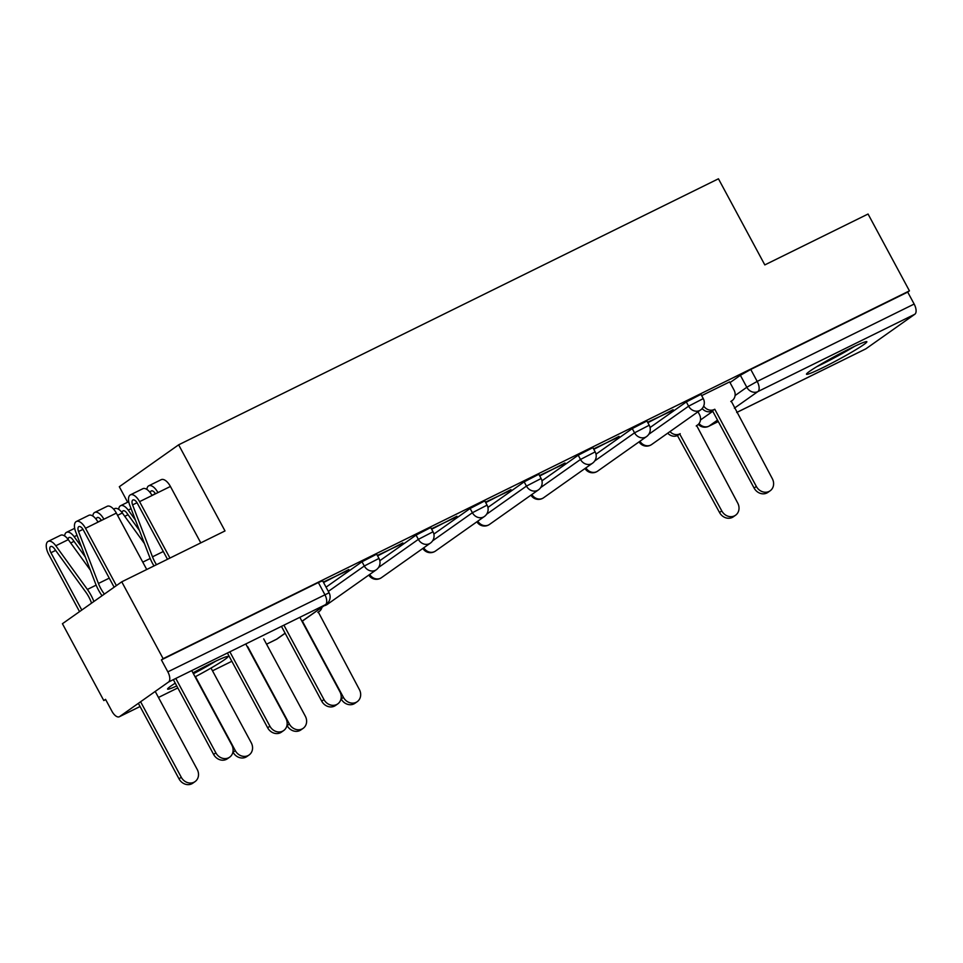 <?xml version="1.0" encoding="UTF-8"?>
<svg xmlns="http://www.w3.org/2000/svg" width="963" height="963" viewBox="0 0 963 963"><rect width="100%" height="100%" fill="white"/><g stroke="black" fill="none" stroke-linecap="round" stroke-linejoin="round"><path stroke-width="1.44" d="M376.677 554.17L362.016 561.754L364.303 566.003L378.965 558.42L376.677 554.17M430.738 527.531L416.064 535.115L418.351 539.364L433.025 531.781L430.738 527.531M484.786 500.904L470.113 508.476L472.4 512.725L487.073 505.142L484.786 500.904M538.835 474.265L524.161 481.849L526.448 486.098L541.122 478.515L538.835 474.265M592.883 447.626L578.209 455.21L580.496 459.459L595.17 451.876L592.883 447.626M646.931 420.987L632.258 428.571L634.545 432.82L649.218 425.237L646.931 420.987M700.98 394.349L686.318 401.932L688.605 406.181L703.267 398.598L700.98 394.349M823.184 367.505A34.283 2.275 151.7 0 0 866.856 341.721A34.283 2.275 151.7 0 0 850.16 348.45A34.283 2.275 151.7 0 0 806.488 374.234A34.283 2.275 151.7 0 0 823.184 367.505M195.104 676.833A34.283 2.275 151.7 0 0 227.954 656.585A34.283 2.275 151.7 0 0 211.27 663.314A34.283 2.275 151.7 0 0 192.961 672.872M121.747 581.821L225.005 530.938L178.637 444.822L718.446 178.793L764.815 264.909L868.06 214.027L909.433 290.862L163.132 658.668L121.747 581.821L62.426 623.723L103.799 700.558L105.689 699.632M127.658 502.217L119.316 486.724L178.637 444.822M175.242 683.188A34.283 2.275 151.7 0 0 167.586 689.099A34.283 2.275 151.7 0 0 176.735 685.957M103.799 700.558L105.533 699.343L111.973 711.308A8.787 4.189 -116.2 0 0 119.328 716.749A8.787 4.189 -116.2 0 0 119.593 716.592L168.549 682.021A8.787 4.189 -116.2 0 0 167.839 671.849L329.081 592.787L322.629 580.809L318.356 582.531L324.796 594.508A8.787 4.189 -116.2 0 1 325.494 604.668L168.549 682.021M163.132 658.668L161.399 659.884L167.839 671.849M730.026 382.6L740.366 375.293L746.807 387.27L757.195 381.408L914.152 304.055A8.787 4.189 63.8 0 1 914.85 314.227L865.906 348.799A8.787 4.189 63.8 0 1 865.629 348.955A8.787 4.189 63.8 0 1 865.34 349.075M914.152 304.055L907.7 292.09L909.433 290.862M647.858 422.697L673.101 409.696M673.33 410.142L647.618 422.263M593.798 449.336L619.053 436.335M619.281 436.781L593.569 448.902M539.749 475.975L565.004 462.974M565.233 463.408L539.521 475.529M485.701 502.614L510.944 489.613M511.184 490.047L485.472 502.168M431.653 529.241L456.895 516.252M457.136 516.686L431.412 528.807M377.604 555.88L402.847 542.891M403.088 543.325L377.364 555.446M323.556 582.519L348.799 569.518M349.039 569.964L323.315 582.085M326.048 587.153L362.016 561.754M379.819 560.719L416.064 535.115M433.868 534.08L470.113 508.476M487.916 507.441L524.161 481.849M541.964 480.802L578.209 455.21M596.025 454.175L632.258 428.571M650.073 427.536L686.318 401.932M729.641 381.902L701.666 395.624M161.399 659.884L318.356 582.531M907.7 292.09L750.755 369.443L740.366 375.293M703.688 406.049A8.787 7.704 54.8 0 0 714.245 409.492L712.006 411.081A8.787 7.704 -125.2 0 1 702.147 408.553M714.775 409.239L756.352 486.459A10.112 8.86 54.8 0 0 770.159 490.793L767.908 492.382A10.112 8.86 -125.2 0 1 754.101 488.048L712.524 410.828M770.159 490.793A10.112 8.86 54.8 0 0 772.29 478.611L731.23 401.126A8.787 7.704 54.8 0 0 732.145 400.584A8.787 7.704 54.8 0 0 733.999 389.991L729.617 381.854M669.959 431.58A8.787 7.704 54.8 0 0 679.661 433.928L721.769 510.896A10.112 8.86 54.8 0 0 735.563 515.229A10.112 8.86 54.8 0 0 737.706 503.047L696.634 425.562A8.787 7.704 54.8 0 0 697.549 425.008A8.787 7.704 54.8 0 0 699.403 414.415L697.994 411.791M735.563 515.229L733.312 516.818A10.112 8.86 -125.2 0 1 719.517 512.485L677.41 435.517A8.787 7.704 -125.2 0 1 667.72 433.169M677.928 435.252L680.179 433.663M851.461 347.812A29.672 1.962 -28.3 0 1 849.426 349.027A29.672 1.962 -28.3 0 1 820.055 364.724M816.829 366.662A34.066 2.251 151.7 0 0 851.557 348.161A34.066 2.251 151.7 0 0 854.843 346.186M212.558 662.676A29.672 1.962 -28.3 0 1 210.524 663.892A29.672 1.962 -28.3 0 1 193.286 673.474M193.431 673.739A34.066 2.251 151.7 0 0 212.667 663.025A34.066 2.251 151.7 0 0 215.941 661.051M283.904 625.168L323.953 699.559A10.112 8.86 54.8 0 0 337.76 703.893L335.509 705.482A10.112 8.86 -125.2 0 1 321.702 701.148L281.449 626.383M337.76 703.893A10.112 8.86 54.8 0 0 339.891 691.711L299.842 617.319M167.49 559.274L137.324 503.24A5.272 2.516 -116.2 0 0 132.918 499.978A5.272 2.516 -116.2 0 0 132.593 504.901L152.491 556.831A20.656 9.859 -116.2 0 0 156.488 564.703M153.984 565.931A26.374 12.579 63.8 0 1 149.614 557.035L129.716 505.118A10.99 5.248 63.8 0 1 130.39 494.85A10.99 5.248 63.8 0 1 139.575 501.651L169.945 558.071M130.39 494.85L142.861 488.71A10.99 5.248 63.8 0 1 152.046 495.512L139.575 501.651M229.844 651.807L269.905 726.198A10.112 8.86 54.8 0 0 283.7 730.532L281.461 732.121A10.112 8.86 -125.2 0 1 267.654 727.787L227.4 653.022M150.372 492.863A5.272 2.516 63.8 0 1 151.275 490.925A5.272 2.516 63.8 0 1 155.476 493.814M146.882 489.421A10.99 5.248 63.8 0 1 148.759 485.797A10.99 5.248 63.8 0 1 157.932 492.611L152.046 495.512M148.759 485.797L161.23 479.658A10.99 5.248 63.8 0 1 170.415 486.459L200.786 542.867M283.7 730.532A10.112 8.86 54.8 0 0 285.842 718.338L245.782 643.958M114.14 587.201L83.275 529.879A5.272 2.516 -116.2 0 0 78.87 526.617A5.272 2.516 -116.2 0 0 78.545 531.54L98.443 583.47A20.656 9.859 -116.2 0 0 104.389 594.087M102.03 595.748A26.374 12.579 63.8 0 1 95.554 583.674L75.656 531.757A10.99 5.248 63.8 0 1 76.342 521.489A10.99 5.248 63.8 0 1 85.526 528.29L116.391 585.612M76.342 521.489L88.813 515.337A10.99 5.248 63.8 0 1 97.997 522.139L85.526 528.29M175.796 678.446L215.856 752.837A10.112 8.86 54.8 0 0 229.651 757.171L227.4 758.748A10.112 8.86 -125.2 0 1 213.605 754.426L173.352 679.649M96.324 519.502A5.272 2.516 63.8 0 1 97.227 517.564A5.272 2.516 63.8 0 1 101.428 520.453M92.833 516.06A10.99 5.248 63.8 0 1 94.711 512.436A10.99 5.248 63.8 0 1 103.884 519.238L97.997 522.139M94.711 512.436L107.182 506.297A10.99 5.248 63.8 0 1 116.354 513.098L146.737 569.506M229.651 757.171A10.112 8.86 54.8 0 0 231.794 744.977L191.733 670.585M302.358 621.111L343.418 697.356A10.112 8.86 54.8 0 0 357.213 701.69A10.112 8.86 54.8 0 0 359.355 689.496L318.284 612.011A8.787 7.704 54.8 0 0 319.198 611.469A8.787 7.704 54.8 0 0 321.991 607.256M357.213 701.69L354.962 703.279A10.112 8.86 -125.2 0 1 341.167 698.945L341.034 698.705M247.78 646.763L289.357 723.995A10.112 8.86 54.8 0 0 303.164 728.329A10.112 8.86 54.8 0 0 305.295 716.135L263.718 638.902M303.164 728.329L300.913 729.906A10.112 8.86 -125.2 0 1 287.118 725.584L286.986 725.344M139.406 530.42L126.767 512.942A5.272 2.516 -116.2 0 0 123.083 510.835A5.272 2.516 -116.2 0 0 122.181 512.773M135.434 520.056L128.223 510.089A10.99 5.248 -116.2 0 0 120.568 505.719A10.99 5.248 -116.2 0 0 118.69 509.343M195.477 676.64L235.309 750.634A10.112 8.86 54.8 0 0 249.116 754.956A10.112 8.86 54.8 0 0 251.247 742.774L211.017 668.057M144.45 543.565L122.337 512.99A10.99 5.248 -116.2 0 0 114.669 508.62L113.61 509.138M249.116 754.956L246.865 756.545A10.112 8.86 -125.2 0 1 233.058 752.223L232.938 751.983M85.358 557.059L72.719 539.569A5.272 2.516 -116.2 0 0 69.035 537.474A5.272 2.516 -116.2 0 0 68.132 539.412M81.386 546.695L74.175 536.716A10.99 5.248 -116.2 0 0 66.507 532.346A10.99 5.248 -116.2 0 0 64.641 535.97M81.795 610.036L50.931 552.726A5.272 2.516 63.8 0 1 50.678 546.527A5.272 2.516 63.8 0 1 54.349 548.621L85.936 592.305A20.656 9.859 63.8 0 1 91.545 603.151M140.598 701.75L181.261 777.261A10.112 8.86 54.8 0 0 195.068 781.595A10.112 8.86 54.8 0 0 197.198 769.413L155.621 692.18M93.893 601.49A26.374 12.579 -116.2 0 0 87.392 589.452L55.806 545.768A10.99 5.248 -116.2 0 0 48.15 541.399A10.99 5.248 -116.2 0 0 48.68 554.315L79.544 611.625M90.402 570.204L68.289 539.629A10.99 5.248 -116.2 0 0 60.621 535.259L48.15 541.399M195.068 781.595L192.817 783.184A10.112 8.86 -125.2 0 1 179.01 778.85L138.359 703.339M275.984 639.516A8.787 4.189 63.8 0 0 276.273 639.408A8.787 8.787 0 0 0 277.464 638.698A8.787 7.704 54.8 0 1 276.55 639.239A8.787 4.189 63.8 0 1 276.273 639.408L266.558 644.187L276.55 639.239L285.12 633.197M301.973 621.279L325.494 604.668A8.787 7.704 54.8 0 0 326.409 604.126A8.787 8.787 0 0 0 329.081 592.787M119.593 716.592L140.056 706.505M177.806 687.931L158.462 697.465L177.794 687.907M212.498 670.802L231.842 661.28L212.51 670.826M700.486 419.988L712.776 411.297M735.082 395.552L746.807 387.27A8.787 7.704 -125.2 0 0 757.893 391.58L734.372 408.192M717.519 420.097L708.949 426.152L718.29 421.541L708.672 426.308A8.787 4.189 63.8 0 0 708.949 426.152A8.787 7.704 -125.2 0 1 699.042 423.564M736.683 412.477L865.906 348.799M914.85 314.227L757.893 391.58A8.787 4.189 -116.2 0 0 757.195 381.408L750.755 369.443M328.335 591.402L364.303 566.003A8.787 7.704 54.8 0 0 375.389 570.313A8.787 7.704 -125.2 0 0 376.304 569.771A8.787 8.787 0 0 0 378.965 558.42M378.519 567.496L418.351 539.364A8.787 7.704 54.8 0 0 429.438 543.674A8.787 7.704 -125.2 0 0 430.353 543.132A8.787 8.787 0 0 0 433.025 531.781M432.568 540.857L472.4 512.725A8.787 7.704 54.8 0 0 483.486 517.035A8.787 7.704 -125.2 0 0 484.401 516.493A8.787 8.787 0 0 0 487.073 505.142M486.628 514.218L526.448 486.098A8.787 7.704 54.8 0 0 537.535 490.396A8.787 7.704 -125.2 0 0 538.449 489.854A8.787 8.787 0 0 0 541.122 478.515M540.676 487.579L580.496 459.459A8.787 7.704 54.8 0 0 591.583 463.769A8.787 7.704 -125.2 0 0 592.498 463.215A8.787 8.787 0 0 0 595.17 451.876M594.725 460.952L634.545 432.82A8.787 7.704 54.8 0 0 645.643 437.13A8.787 7.704 -125.2 0 0 646.546 436.588A8.787 8.787 0 0 0 649.218 425.237M648.773 434.313L688.605 406.181A8.787 7.704 54.8 0 0 699.692 410.491A8.787 7.704 -125.2 0 0 700.607 409.949A8.787 8.787 0 0 0 703.267 398.598M639.938 441.247A8.787 7.704 54.8 0 0 650.747 445.062A8.787 7.704 54.8 0 0 651.65 444.521A8.787 8.787 0 0 1 639.059 441.873M585.889 467.886A8.787 7.704 54.8 0 0 596.687 471.701A8.787 7.704 54.8 0 0 597.602 471.16A8.787 8.787 0 0 1 585.01 468.512M531.841 494.525A8.787 7.704 54.8 0 0 542.638 498.328A8.787 7.704 54.8 0 0 543.553 497.787A8.787 8.787 0 0 1 530.95 495.151M477.792 521.164A8.787 7.704 54.8 0 0 488.59 524.967A8.787 7.704 54.8 0 0 489.505 524.426A8.787 8.787 0 0 1 476.902 521.79M423.744 547.803A8.787 7.704 54.8 0 0 434.542 551.606A8.787 7.704 54.8 0 0 435.457 551.065A8.787 8.787 0 0 1 422.853 548.429M369.696 574.442A8.787 7.704 54.8 0 0 380.493 578.245A8.787 7.704 54.8 0 0 381.408 577.704A8.787 8.787 0 0 1 368.805 575.067M324.447 605.51A8.787 7.704 54.8 0 0 326.445 604.884A8.787 7.704 54.8 0 0 327.36 604.343A8.787 8.787 0 0 1 324.098 605.763M714.245 409.492L712.006 411.081M756.352 486.459L754.101 488.048M677.41 435.517L679.661 433.928M719.517 512.485L721.769 510.896M323.953 699.559L321.702 701.148M137.023 502.722L132.593 504.901M163.313 551.498L152.491 556.831M155.392 493.67L151.961 495.355M170.415 486.459L157.932 492.611M269.905 726.198L267.654 727.787M82.974 529.361L78.545 531.54M109.252 578.137L98.443 583.47M101.332 520.309L97.913 521.994M116.354 513.098L103.884 519.238M215.856 752.837L213.605 754.426M341.167 698.945L343.418 697.356M287.118 725.584L289.357 723.995M124.757 516.337L128.055 514.711M128.223 510.089L131.076 508.681M142.777 562.151L150.192 558.492M117.57 515.337L122.337 512.99M233.058 752.223L235.309 750.634M70.708 542.976L74.007 541.35M74.175 536.716L77.028 535.32M50.931 552.726L55.637 550.403M87.392 589.452L96.144 585.131M55.806 545.768L68.289 539.629M179.01 778.85L181.261 777.261M700.607 409.949L651.65 444.521M646.546 436.588L597.602 471.16M592.498 463.215L543.553 497.787M538.449 489.854L489.505 524.426M484.401 516.493L435.457 551.065M430.353 543.132L381.408 577.704M376.304 569.771L327.36 604.343M119.328 716.749L140.068 706.529M277.464 638.698L285.156 633.269M302.009 621.364L326.409 604.126M698.319 424.37A8.787 8.787 0 0 0 708.672 426.308M736.695 412.501L865.629 348.955M732.145 400.584L730.797 401.535M696.201 425.971L697.549 425.008M317.85 612.42L319.198 611.469M120.568 505.719L128.729 501.687M66.507 532.346L74.681 528.326"/></g></svg>
